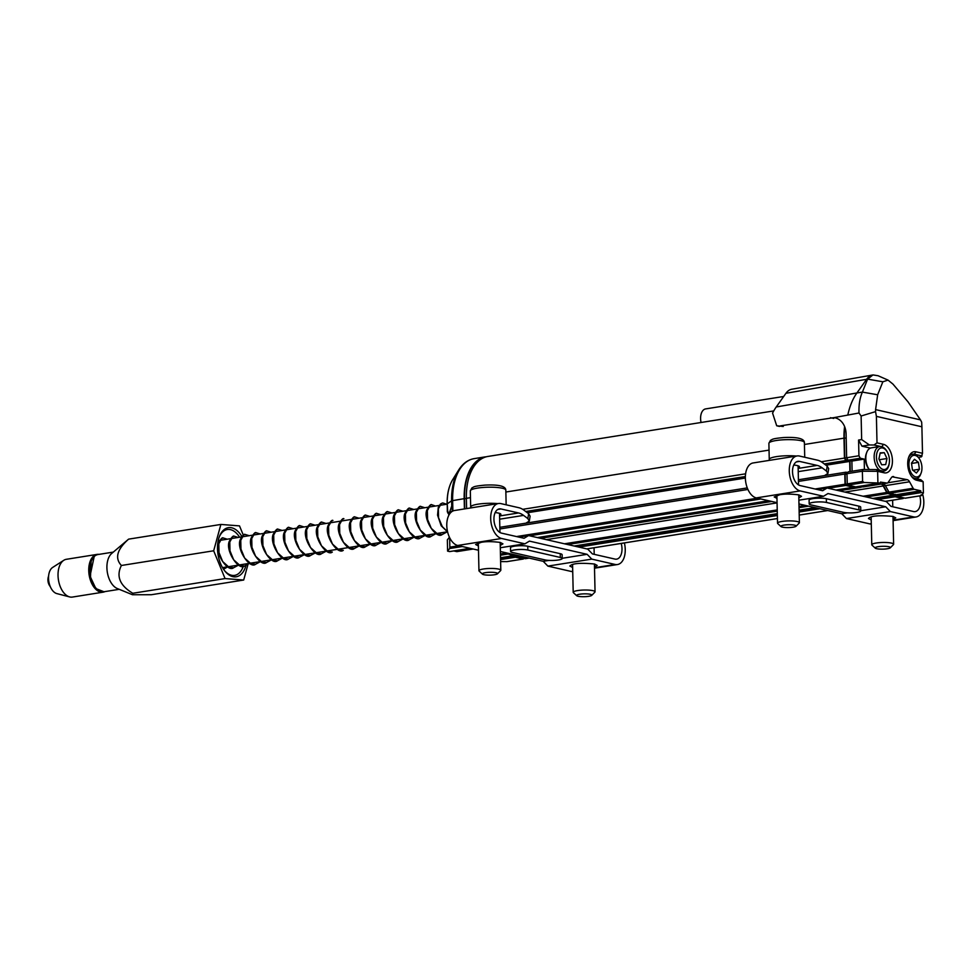 <?xml version="1.0" encoding="UTF-8"?>
<svg xmlns="http://www.w3.org/2000/svg" width="972" height="972" viewBox="0 0 972 972"><rect width="100%" height="100%" fill="white"/><g stroke="black" fill="none" stroke-linecap="round" stroke-linejoin="round"><path stroke-width="1.46" d="M99.01 554.368A19.124 11.117 80.9 0 0 97.115 554.392L66.4 559.289A19.124 11.117 80.9 0 0 63.788 560.297A19.124 11.117 80.9 0 0 58.429 579.92A19.124 11.117 80.9 0 0 69.62 596.917A19.124 11.117 80.9 0 0 72.414 597.063L103.129 592.167A19.124 11.117 80.9 0 0 103.725 592.045A19.124 11.117 80.9 0 0 104.94 591.608M63.788 560.297L52.646 567.441A13.657 7.946 80.9 0 0 48.819 581.45A13.657 7.946 80.9 0 0 56.813 593.588L69.62 596.917M783.699 396.479L705.623 408.908A11.47 6.67 80.9 0 0 704.226 409.419A11.47 6.67 80.9 0 0 701.067 422.492M243.352 566.141A23.219 13.499 -99.1 0 1 234.629 575.375A23.219 13.499 -99.1 0 1 225.662 571.828A23.219 13.499 -99.1 0 1 224.423 570.503M219.125 537.309A23.219 13.499 -99.1 0 1 227.327 529.509A23.219 13.499 -99.1 0 1 239.61 537.237M245.904 565.692A24.859 14.446 -99.1 0 1 226.598 572.994A24.859 14.446 -99.1 0 1 224.836 571.038A24.859 14.446 -99.1 0 1 219.356 536.678A24.859 14.446 -99.1 0 1 241.882 536.532M247.921 564.611L243.693 580.029L225.067 578.571L213.67 550.784L220.887 524.443L239.513 525.888L243.316 535.147M213.67 550.784L121.391 565.485C114.611 558.183 117.017 549.411 128.608 539.144L220.887 524.443M225.067 578.571L132.787 593.272C119.811 585.496 116.008 576.226 121.391 565.485M243.693 580.029L151.401 594.718L132.496 594.743L132.787 593.272M128.608 539.144L111.731 553.433A18.857 10.959 80.9 0 0 106.969 569.13A18.857 10.959 80.9 0 0 113.809 586.152A18.857 10.959 80.9 0 0 117.32 588.546L132.496 594.743M95.22 587.246L90.493 577.113L91.125 561.537M464.409 508.927L464.179 498.672A49.171 28.589 -99.1 0 1 485.393 456.852L485.648 456.962M523.701 558.414A1.094 0.632 -99.1 0 1 523.094 559.034L515.294 557.248A1.094 0.632 -99.1 0 1 514.625 556.02L508.137 554.004A2.734 1.592 -99.1 0 1 507.007 553.019M458.845 545.742L449.854 547.163L449.635 537.674M470.071 548.305L449.55 551.574L447.594 551.124L449.647 548.536L462.271 546.519M473.036 548.986L456.633 551.598L453.754 550.93M514.613 555.486L500.519 557.734M523.094 559.034L506.849 561.622L500.604 561.585M452.879 511.029L452.636 500.507A49.171 28.589 80.9 0 1 473.862 458.687L485.405 456.84L473.789 458.699M449.89 513.593L447.837 513.119L449.732 511.819L452.077 505.003L452.223 511.381M449.854 547.163L449.647 548.536M449.428 537.224L447.339 539.861L447.594 551.124M456.633 551.598A2.734 1.592 80.9 0 0 457.01 551.61A2.734 1.592 80.9 0 0 457.35 551.476M506.849 561.622L507.53 561.512M449.732 511.819L452.15 511.43M447.242 504.116L447.144 503.982C446.974 494.238 448.845 486.073 452.77 479.512A38.467 22.356 80.9 0 0 447.242 503.836L447.837 513.119M852.116 471.213L851.885 461.068L847.985 460.181L860.281 458.225L864.181 459.112L864.412 469.5M846.636 457.739L858.932 455.771L858.58 440.049L861.654 439.563L861.119 416.004L858.993 413.003L834.049 417.62A19.124 15.151 102.9 0 1 834.997 417.79A19.124 15.151 102.9 0 1 846.102 433.986L846.636 457.739L847.985 460.181M905.102 498.186L897.302 496.4L921.456 492.561L923.4 492.998L921.347 495.599L905.102 498.186A1.094 0.632 80.9 0 0 905.382 498.138M921.456 492.561A1.094 0.632 -99.1 0 1 920.776 491.334L896.621 495.185A1.094 0.632 80.9 0 0 897.302 496.4M896.621 495.185L890.133 493.156L914.288 489.317L920.763 490.799L896.609 494.639M892.223 476.815L907.216 479.682A5.468 3.171 80.9 0 1 909.549 481.784L913.121 488.26L888.967 492.111A2.734 1.592 80.9 0 0 890.133 493.156M888.967 492.111L885.395 485.636A5.468 3.171 80.9 0 0 883.499 483.679M880 483.048A1.094 0.632 -99.1 0 1 879.854 483.035L855.7 486.887A1.094 0.632 80.9 0 0 855.846 486.887L880 483.048A1.094 0.632 -99.1 0 0 880.474 482.112L886.938 483.06L862.796 486.899A2.734 1.592 80.9 0 0 863.16 486.923A2.734 1.592 80.9 0 0 863.513 486.79M862.796 486.899L859.904 486.243M855.7 486.887L847.9 485.101L864.144 482.513L879.854 483.035M847.232 483.874L847.001 473.68L862.371 471.226L862.601 481.432L847.232 483.874A1.094 0.632 80.9 0 0 847.9 485.101M847.001 473.68L848.252 471.833L862.893 469.5L862.371 471.226L877.643 471.323L877.898 482.586M851.885 461.068L864.181 459.112M889.283 462.988A12.296 7.144 -99.1 0 1 883.998 471.007A12.296 7.144 -99.1 0 1 882.345 470.934L876.38 469.573L862.893 469.5M870.402 448.092L861.945 446.16L858.58 440.049M858.932 455.771L860.281 458.225M864.144 482.513L862.601 481.432M893.657 476.584A5.468 3.171 80.9 0 0 892.916 476.559A5.468 3.171 80.9 0 0 891.397 477.629L888.068 482.537A2.734 1.592 -99.1 0 1 887.314 483.072A2.734 1.592 -99.1 0 1 886.938 483.06M914.288 489.317A2.734 1.592 -99.1 0 1 913.121 488.26M876.38 469.573L877.643 471.323L884.143 472.805A14.483 8.42 80.9 0 0 892.43 460.546A14.483 8.42 80.9 0 0 883.499 444.35L876.999 442.868L876.404 416.368L921.893 426.781L922.501 453.28L916.001 451.798A14.483 8.42 80.9 0 0 908.796 456.962A14.483 8.42 80.9 0 0 911.979 476.973A14.483 8.42 80.9 0 0 916.645 480.241L923.145 481.735L923.4 492.998M921.092 494.809L921.347 495.599L921.092 494.809M923.145 481.735L920.8 479.743L914.834 478.37A12.296 7.144 80.9 0 1 911.42 476.219M921.893 426.781L921.675 422.188L920.484 419.88L875.59 409.601L875.541 411.63L861.119 416.004M918.297 457.362L921.407 456.864L922.501 453.28M783.25 426.477L776.701 425.772L772.57 413.124A64.638 37.568 -99.1 0 1 776.239 406.976A5465.398 3176.824 80.9 0 0 785.947 393.283A21.894 12.733 -99.1 0 1 791.779 389.225L872.795 374.985A23.219 13.499 -99.1 0 1 872.929 374.961A23.219 13.499 -99.1 0 1 873.063 374.937L878.081 375.739L888.043 380.113L892.952 384.098L907.909 401.703L920.484 419.88M780.492 425.845L834.049 417.62M847.863 414.777A65.962 38.345 -99.1 0 1 856.903 392.98L776.239 406.976M858.993 413.003C858.726 404.704 859.868 397.742 862.407 392.105L856.903 392.98A5464.074 3176.059 -99.1 0 0 866.611 379.287A23.219 13.499 -99.1 0 1 872.795 374.985M861.654 439.563L869.405 444.969L873.998 444.994L876.999 442.868M876.404 416.368L875.541 411.63M873.998 444.994L881.798 446.78A12.296 7.144 -99.1 0 1 887.643 452.685M861.945 446.16L869.405 444.969M922.088 456.002L914.288 454.216A12.296 7.144 80.9 0 0 912.635 454.155A12.296 7.144 80.9 0 0 908.492 457.836M875.59 409.601L877.655 394.778L862.407 392.105L867.595 379.129L872.929 374.961M877.655 394.778L882.855 381.789L888.043 380.113M882.855 381.789L867.595 379.129L785.947 393.283M849.917 471.566L849.686 461.421L845.786 460.534L844.437 458.079L843.988 438.165A49.171 28.589 -99.1 0 1 844.607 426.587M487.592 456.5L773.748 410.913L487.592 456.5A49.171 28.589 80.9 0 0 466.378 498.32L470.46 497.664M847.572 472.526L846.053 472.173L844.802 474.032L845.033 484.226L815.083 489.001M854.109 486.608A1.094 0.632 -99.1 0 1 853.501 487.227L845.713 485.453A1.094 0.632 -99.1 0 1 845.033 484.226M861.763 486.668L861.727 486.729A2.734 1.592 -99.1 0 1 860.961 487.264A2.734 1.592 -99.1 0 1 860.597 487.251L857.705 486.595M881.3 484.032A5.468 3.171 -99.1 0 1 883.196 485.976L886.78 492.464L863.063 496.242M903.51 497.919A1.094 0.632 -99.1 0 1 902.903 498.539L895.103 496.753A1.094 0.632 -99.1 0 1 894.434 495.526L887.946 493.509A2.734 1.592 -99.1 0 1 886.78 492.464M466.609 508.587L466.378 498.32M844.437 458.079L821.291 461.773M745.597 473.826L522.717 509.328M529.096 558.074L525.293 558.681A1.094 0.632 80.9 0 0 525.573 558.633M525.293 558.681L517.493 556.895L521.296 556.288M517.869 555.51L516.812 555.68A1.094 0.632 80.9 0 0 517.493 556.895M527.383 512.754L745.366 478.042M825.957 465.199L849.686 461.421M499.863 528.962L747.905 489.463M798.449 481.407L844.802 474.032M894.422 494.991L872.722 498.454M815.058 507.639L799.093 510.178M777.321 513.641L574.148 546.009M845.786 460.534L824.305 463.948M745.366 476.523L525.718 511.503M846.053 472.173L798.413 479.767L824.523 475.6L827.889 473.498L826.407 471.019L822.154 467.824L798.231 471.639M747.261 487.908L499.827 527.322L525.937 523.155L529.315 521.065L527.832 518.586L523.568 515.391L499.644 519.194M903.717 497.871L903.037 497.98M902.891 498.004L895.091 496.218L896.816 495.939M896.634 495.307L894.75 495.599L895.091 496.218M894.75 495.599L894.726 494.529L895.552 494.396M894.726 494.529L887.934 492.974L889.429 492.731M888.821 491.844L886.999 492.136A2.187 1.276 80.9 0 0 887.934 492.974M886.999 492.136L883.414 485.648A6.014 3.499 80.9 0 0 882.005 483.922M861.399 486.583L860.585 486.717A2.187 1.276 80.9 0 0 860.876 486.729A2.187 1.276 80.9 0 0 861.156 486.62M860.585 486.717L859.09 486.377M853.489 486.693L845.701 484.907L847.414 484.639M847.232 483.995L845.361 484.299L845.701 484.907M845.361 484.299L845.13 474.324L847.001 474.02M845.13 474.324L846.199 472.744L847.803 472.489M850.245 471.505L850.002 460.959L850.816 460.825M850.002 460.959L845.907 460.023L847.742 459.732M845.907 460.023L844.765 457.933L846.636 457.642M844.765 457.933L844.316 438.25L846.187 437.947M844.862 427.243A48.624 28.261 80.9 0 0 844.316 438.25M523.908 558.365L523.228 558.475M523.082 558.499L515.282 556.713L517.007 556.434M516.825 555.802L514.941 556.106L515.282 556.713M514.941 556.106L515.415 554.951M514.917 555.024L508.623 553.396M464.738 508.878L464.507 498.745L466.378 498.442M482.902 458.067A48.624 28.261 80.9 0 0 464.507 498.745M919.767 495.878A12.296 7.144 80.9 0 1 915.187 511.588A12.296 7.144 80.9 0 1 913.522 511.527L890.996 506.363L886.367 501.564L827.099 488.005L817.464 489.536M777.065 502.682L756.252 497.907A17.763 10.328 -99.1 0 1 745.475 480.022A17.763 10.328 -99.1 0 1 753.13 462.951L797.04 455.953A17.763 10.328 -99.1 0 1 799.312 456.014L817.513 460.181A27.325 15.88 -99.1 0 1 822.543 462.636L827.208 466.147L826.407 471.019M871.313 524.054A17.763 10.328 -99.1 0 1 869.806 523.896L846.442 518.55L841.813 513.751L798.96 503.946M827.099 488.005L822.64 490.726L800.102 485.563A12.296 7.144 80.9 0 1 792.605 473.218A12.296 7.144 80.9 0 1 797.903 461.348A12.296 7.144 80.9 0 1 799.555 461.408L796.335 461.919M922.586 494.031A17.763 10.328 -99.1 0 1 916.049 516.983A17.763 10.328 -99.1 0 1 913.716 516.91L890.352 511.564L885.723 506.764L827.986 493.545L823.527 496.267L800.15 490.921A17.763 10.328 -99.1 0 1 789.386 473.036A17.763 10.328 -99.1 0 1 797.04 455.953M822.154 467.824A27.325 15.88 -99.1 0 0 817.136 465.406L799.555 461.408M823.527 496.267L798.875 500.191M798.826 497.895L801.523 496.315L798.838 494.882C790.831 493.873 784.465 493.837 779.738 494.76L774.21 496.935L776.968 498.393M885.723 506.764L860.791 510.737M847.523 512.839L841.813 513.751M860.791 510.908L860.706 507.153A9.562 1.774 178.7 0 0 858.835 506.145L826.334 498.709A9.562 1.774 178.7 0 0 815.642 498.32A9.562 1.774 178.7 0 0 809.093 500.155L809.178 503.909A9.562 1.774 -1.3 0 1 815.727 502.074A9.562 1.774 -1.3 0 1 826.419 502.463L858.92 509.899A9.562 1.774 -1.3 0 1 860.791 510.908A9.562 1.774 -1.3 0 1 854.242 512.742A9.562 1.774 -1.3 0 1 843.55 512.353L811.049 504.918A9.562 1.774 -1.3 0 1 809.178 503.909M846.442 518.55L890.352 511.564M893.061 519.461L895.759 517.882L893.086 516.448C878.967 515.111 870.766 515.792 868.446 518.501L871.216 519.959M798.134 467.872L799.482 466.803C799.385 466.013 797.477 465.418 793.76 465.017M827.889 473.498L828.691 468.638L827.208 466.147M621.193 543.433A12.296 7.144 80.9 0 1 616.613 559.143A12.296 7.144 80.9 0 1 614.948 559.082L592.422 553.931L587.781 549.131L528.525 535.56L518.89 537.103M478.491 550.237L457.666 545.474A17.763 10.328 -99.1 0 1 446.889 527.577A17.763 10.328 -99.1 0 1 454.556 510.507L498.466 503.508A17.763 10.328 -99.1 0 1 500.726 503.569L518.939 507.736A27.325 15.88 -99.1 0 1 523.969 510.191L528.634 513.702L527.832 518.586M572.727 571.609A17.763 10.328 -99.1 0 1 571.232 571.463L547.868 566.105L543.227 561.318L500.386 551.501M528.525 535.56L524.054 538.281L501.528 533.13A12.296 7.144 80.9 0 1 494.019 520.773A12.296 7.144 80.9 0 1 499.316 508.903A12.296 7.144 80.9 0 1 500.981 508.964L497.761 509.486M624.376 542.935A17.763 10.328 -99.1 0 1 617.463 564.538A17.763 10.328 -99.1 0 1 615.142 564.465L591.778 559.119L587.137 554.319L529.412 541.112L524.941 543.822L501.576 538.476A17.763 10.328 -99.1 0 1 490.799 520.591A17.763 10.328 -99.1 0 1 498.466 503.508M523.568 515.391A27.325 15.88 -99.1 0 0 518.55 512.961L500.981 508.964M524.941 543.822L500.301 547.746M500.24 545.45L502.937 543.87L500.264 542.437C492.257 541.428 485.891 541.392 481.152 542.327L475.624 544.49L478.394 545.948M587.137 554.319L562.205 558.293M548.949 560.407L543.227 561.318M562.217 558.475L562.132 554.708A9.562 1.774 178.7 0 0 560.249 553.7L527.76 546.264A9.562 1.774 178.7 0 0 517.055 545.875A9.562 1.774 178.7 0 0 510.507 547.71L510.592 551.464A9.562 1.774 -1.3 0 1 517.14 549.63A9.562 1.774 -1.3 0 1 527.845 550.031L560.334 557.466A9.562 1.774 -1.3 0 1 562.217 558.475A9.562 1.774 -1.3 0 1 555.668 560.309A9.562 1.774 -1.3 0 1 544.976 559.908L512.475 552.473A9.562 1.774 -1.3 0 1 510.592 551.464M547.868 566.105L591.778 559.119M594.487 567.028L597.185 565.437L594.512 564.003C580.393 562.667 572.18 563.359 569.871 566.056L572.642 567.514M499.559 515.427L500.908 514.358C500.811 513.568 498.903 512.973 495.185 512.572M529.315 521.065L530.117 516.193L528.634 513.702M875.274 548.159L871.981 545.122A10.923 2.029 -1.3 0 1 871.775 544.745A10.923 2.029 -1.3 0 1 882.661 542.473A10.923 2.029 -1.3 0 1 893.633 544.247A10.923 2.029 -1.3 0 1 893.438 544.636L890.291 547.819A7.655 1.422 -1.3 0 1 885.516 548.986A7.655 1.422 -1.3 0 1 875.274 548.159A7.655 1.422 -1.3 0 1 882.746 546.3A7.655 1.422 -1.3 0 1 890.291 547.819M781.026 526.593L777.734 523.556A10.923 2.029 -1.3 0 1 777.527 523.179A10.923 2.029 -1.3 0 1 788.413 520.907A10.923 2.029 -1.3 0 1 799.385 522.681A10.923 2.029 -1.3 0 1 799.191 523.07L796.044 526.253A7.655 1.422 -1.3 0 1 790.029 527.504A7.655 1.422 -1.3 0 1 781.026 526.593A7.655 1.422 -1.3 0 1 788.499 524.734A7.655 1.422 -1.3 0 1 796.044 526.253M482.452 574.148L479.16 571.111A10.923 2.029 -1.3 0 1 478.953 570.734A10.923 2.029 -1.3 0 1 489.839 568.462A10.923 2.029 -1.3 0 1 500.811 570.236A10.923 2.029 -1.3 0 1 500.616 570.625L497.47 573.808A7.655 1.422 -1.3 0 1 491.443 575.072A7.655 1.422 -1.3 0 1 482.452 574.148A7.655 1.422 -1.3 0 1 489.924 572.289A7.655 1.422 -1.3 0 1 497.47 573.808M576.7 595.715L573.407 592.677A10.923 2.029 -1.3 0 1 573.201 592.3A10.923 2.029 -1.3 0 1 584.075 590.028A10.923 2.029 -1.3 0 1 595.046 591.802A10.923 2.029 -1.3 0 1 594.864 592.191L591.717 595.374A7.655 1.422 -1.3 0 1 585.691 596.638A7.655 1.422 -1.3 0 1 576.7 595.715A7.655 1.422 -1.3 0 1 584.172 593.856A7.655 1.422 -1.3 0 1 591.717 595.374M914.786 454.337A12.563 7.302 -99.1 0 1 917.896 456.864L918.722 457.897A10.923 6.354 -99.1 0 1 921.128 473A10.923 6.354 -99.1 0 1 910.266 471.104A10.923 6.354 -99.1 0 1 913.923 455.333A10.923 6.354 -99.1 0 1 918.722 457.897M921.128 473L920.666 474.227A12.563 7.302 -99.1 0 1 916.377 478.722M911.481 463.085L914.482 459.282L918.443 462.356L919.403 469.233L916.414 473.024L912.453 469.95L911.481 463.085M918.443 462.356L911.542 463.462M919.403 469.233L912.866 470.278M866.745 452.393L866.283 453.632A10.923 6.354 80.9 0 0 868.689 468.735L869.333 469.537A12.563 7.302 -99.1 0 1 865.967 460.631A12.563 7.302 -99.1 0 1 866.745 452.393A12.563 7.302 -99.1 0 1 871.313 447.849L879.648 446.525A12.563 7.302 -99.1 0 0 874.302 459.306A12.563 7.302 -99.1 0 0 879.915 470.387M876.574 459.051A10.923 6.354 -99.1 0 1 879.15 448.955A10.923 6.354 -99.1 0 1 886.221 450.449A10.923 6.354 -99.1 0 1 888.627 465.564A10.923 6.354 -99.1 0 1 881.969 468.99A10.923 6.354 -99.1 0 1 876.574 459.051M881.653 464.786L878.907 458.93L880.195 452.867L884.241 452.66L886.986 458.517L885.699 464.58L881.653 464.786M884.241 452.66L880.097 453.317M886.986 458.517L879.283 459.744M90.068 575.898L94.199 556.531M99.059 554.368L97.115 554.392A19.124 11.117 80.9 0 0 89.327 576.044A19.124 11.117 80.9 0 0 103.129 592.167L104.988 591.596M98.038 554.526C87.735 555.182 86.739 580.393 96.435 588.813L103.968 591.754A18.857 10.959 -99.1 0 1 96.69 588.886A18.857 10.959 -99.1 0 1 89.813 568.717A18.857 10.959 -99.1 0 1 98.038 554.526L113.311 552.096M449.271 514.504L449.125 513.423M447.545 531.72L442.248 526.581L438.542 517.639L438.348 508.806L441.3 503.52L442.697 502.961L440.401 504.055L438.287 507.335L437.558 515.148L441.167 525.767L447.606 531.939M442.114 534.564L437.461 533.907L431.264 528.331L427.571 519.388L427.364 510.555L430.317 505.27L431.726 504.711L435.42 506.048M435.966 533.628L431.131 536.313L426.477 535.657L420.293 530.08L416.599 521.138L416.393 512.305L419.345 507.007L420.742 506.461L424.436 507.797M424.995 535.365L420.147 538.063L415.506 537.394L409.309 531.83L405.616 522.887L405.421 514.042L408.362 508.757L409.771 508.21L413.465 509.547M414.011 537.115L409.176 539.812L404.534 539.144L398.338 533.579L394.644 524.637L394.438 515.792L397.39 510.507L398.787 509.96L402.481 511.296M403.04 538.865L398.192 541.562L393.551 540.894L387.354 535.329L383.661 526.387L383.466 517.541L386.406 512.256L387.816 511.709C387.002 511.041 385.532 512.499 383.393 516.083C377.95 524.783 392.202 546.641 398.192 541.562L403.331 538.816M387.233 543.299L382.579 542.643L376.383 537.079L372.689 528.136L372.483 519.291L375.435 514.006L376.832 513.459C376.03 512.791 374.56 514.249 372.422 517.833C366.979 526.52 381.218 548.39 387.221 543.312L392.348 540.566M369.943 516.472L365.861 515.209C365.047 514.54 363.577 515.998 361.438 519.57C356.007 528.27 370.247 550.14 376.237 545.049L371.596 544.393L365.399 538.828L361.706 529.874L361.511 521.041L364.451 515.755L365.861 515.209L369.554 516.533M365.278 546.799L360.624 546.143L354.428 540.578L350.734 531.623L350.528 522.79L353.48 517.505L354.877 516.958C354.075 516.29 352.605 517.748 350.467 521.32C345.024 530.019 359.263 551.889 365.265 546.799L370.393 544.065M354.294 548.548L349.641 547.892L343.444 542.315L339.75 533.373L339.556 524.54L342.496 519.255L343.906 518.708C343.092 518.04 341.622 519.498 339.483 523.07C334.052 531.769 348.292 553.639 354.282 548.548L359.421 545.814M343.31 550.298L338.669 549.642L332.473 544.065L328.779 535.122L328.572 526.289L331.525 521.004L332.922 520.457C332.12 519.789 330.65 521.247 328.512 524.819C323.068 533.519 337.308 555.389 343.31 550.298M332.327 552.047L327.685 551.391L321.489 545.814L317.795 536.872L317.601 528.039L320.553 522.754L321.951 522.195C321.137 521.539 319.667 522.997 317.528 526.569C312.097 535.268 326.337 557.138 332.327 552.047M315.05 525.22L310.967 523.944C310.165 523.288 308.695 524.734 306.557 528.318C301.113 537.018 315.353 558.888 321.355 553.797L316.714 553.141L310.518 547.564L306.824 538.622L306.617 529.789L309.57 524.491L310.967 523.944L314.673 525.281M304.078 526.97L299.996 525.694C299.182 525.026 297.711 526.484 295.573 530.068C290.142 538.767 304.382 560.625 310.372 555.547L305.73 554.89L299.534 549.314L295.84 540.371L295.646 531.526L298.598 526.241L299.996 525.694L303.689 527.031M304.236 554.599L299.4 557.296L294.759 556.628L288.562 551.063L284.869 542.121L284.662 533.276L287.615 527.99L289.012 527.444L292.718 528.78M293.265 556.349L288.417 559.046L283.775 558.378L277.579 552.813L273.885 543.87L273.691 535.025L276.643 529.74L278.041 529.193C277.227 528.525 275.756 529.983 273.63 533.567C268.187 542.267 282.427 564.125 288.417 559.046L293.556 556.312M277.457 560.783L272.804 560.127L266.607 554.562L262.914 545.62L262.707 536.775L265.66 531.49L267.069 530.943C266.255 530.275 264.785 531.733 262.647 535.317C257.203 544.016 271.455 565.874 277.445 560.795L282.573 558.05M260.168 533.956L256.086 532.692C255.284 532.024 253.801 533.482 251.675 537.066C246.232 545.754 260.472 567.624 266.474 562.545L261.82 561.877L255.636 556.312L251.942 547.358L251.736 538.524L254.688 533.239L256.086 532.692L259.779 534.017M260.338 561.597L255.49 564.282L250.849 563.626L244.652 558.062L240.959 549.107L240.764 540.274L243.705 534.989L245.114 534.442L248.808 535.766M249.354 563.347L244.519 566.032L239.877 565.376L233.681 559.811L229.987 550.857L229.781 542.024L232.733 536.738L234.131 536.192C233.329 535.523 231.846 536.981 229.72 540.553C224.277 549.253 238.517 571.123 244.519 566.032L249.646 563.298M233.547 567.782L228.894 567.126L222.697 561.549L219.004 552.606L218.809 543.773L221.75 538.488L223.159 537.941C222.345 537.273 220.875 538.731 218.736 542.303C213.293 551.003 227.545 572.873 233.535 567.782L238.675 565.048M473.826 458.687C467.666 459.902 462.599 463.693 458.626 470.071A48.6 28.249 80.9 0 0 451.628 500.799L464.179 498.672M500.459 555.231L508.137 554.004M500.568 559.593L515.294 557.248M451.737 505.549L451.628 500.799L447.242 503.836L447.327 511.904M506.825 552.983L500.434 554.004M514.625 556.02L500.531 558.268M907.216 479.682L887.886 482.768M909.549 481.784L885.395 485.636M833.745 418.434L830.465 417.693M882.345 470.934L884.143 472.805M916.645 480.241L914.834 478.37M916.001 451.798L914.288 454.216M883.499 444.35L881.798 446.78M505.865 492.026L769.046 450.109M804.439 444.471L843.988 438.165M757.419 498.174L516.509 536.556M853.501 487.227L835.944 490.034M768.645 500.75L537.37 537.589M529.57 535.803L760.845 498.964M828.144 488.248L845.713 485.453M860.597 487.251L838.909 490.702M771.61 501.43L540.323 538.269M861.544 486.96L862.419 486.814M567.672 544.527L777.26 511.138M799.045 507.676L808.583 506.157M866.246 496.971L887.946 493.509M902.903 498.539L885.346 501.333M827.67 510.519L799.215 515.051M777.43 518.526L586.76 548.888M578.96 547.102L777.357 515.512M799.142 512.037L819.87 508.733M877.546 499.547L895.103 496.753M883.196 485.976L844.899 492.075M777.078 502.889L546.325 539.642M805.399 505.428L799.02 506.436M777.236 509.911L564.489 543.798M894.434 495.526L874.12 498.77M816.444 507.955L799.106 510.713M777.333 514.176L575.533 546.325M883.414 485.648L885.237 485.368M756.252 497.907L800.15 490.921M913.716 516.91L893.086 520.19M871.301 523.665L869.806 523.896M817.136 465.406L798.158 468.431M826.334 498.709L826.419 502.463M858.92 509.899L858.835 506.145M457.666 545.474L501.576 538.476M615.142 564.465L594.5 567.745M572.727 571.22L571.232 571.463M518.55 512.961L499.572 515.986M527.76 546.264L527.845 550.031M560.334 557.466L560.249 553.7M796.42 456.05A17.763 3.293 178.7 0 0 783.541 455.892A17.763 3.293 178.7 0 0 769.253 459.452L769.399 460.351M768.888 443.353L770.48 440.365C772.849 439.283 771.513 438.712 783.553 437.546C797.271 436.89 804.221 438.554 804.391 442.539A17.763 3.293 178.7 0 0 783.177 439.794A17.763 3.293 178.7 0 0 768.888 443.353L769.253 459.452M497.834 503.605A17.763 3.293 178.7 0 0 484.967 503.46A17.763 3.293 178.7 0 0 470.679 507.007L470.825 507.906M470.314 490.909L471.906 487.92C474.263 486.851 472.939 486.267 484.967 485.113C498.697 484.445 505.647 486.109 505.817 490.107A17.763 3.293 178.7 0 0 484.591 487.349A17.763 3.293 178.7 0 0 470.314 490.909L470.679 507.007M94.163 586.08L92.875 585.569M103.968 591.754L119.24 589.324M222.515 567.624L238.784 565.036M239.076 564.987L260.739 561.537M261.031 561.488L271.71 559.787M272.002 559.738L282.694 558.037M282.986 557.989L293.666 556.288M293.957 556.239L304.649 554.538M304.941 554.49L315.621 552.789M315.912 552.74L326.604 551.039M326.896 550.99L337.576 549.289M337.867 549.253L348.559 547.552M348.851 547.503L359.531 545.802M359.822 545.754L370.502 544.053M370.806 544.004L381.486 542.303M381.777 542.255L392.457 540.553M392.749 540.505L403.441 538.804M403.732 538.755L414.412 537.054M414.704 537.006L425.396 535.305M425.687 535.256L436.367 533.555M436.659 533.507L447.351 531.806M218.214 540.639L219.66 540.408M220.049 540.347L230.643 538.658M231.032 538.597L241.615 536.909M242.004 536.848L252.599 535.171M252.987 535.098L263.57 533.421M263.959 533.361L274.554 531.672M274.93 531.611L285.525 529.922M285.914 529.862L296.496 528.173M296.885 528.112L307.48 526.423M307.869 526.362L318.452 524.673M318.84 524.613L329.435 522.924M329.824 522.863L340.407 521.174M340.795 521.114L351.39 519.425M351.779 519.364L362.362 517.687M362.75 517.614L373.345 515.938M373.734 515.877L384.317 514.188M384.705 514.127L395.3 512.438M395.689 512.378L406.272 510.689M406.661 510.628L417.255 508.939M417.644 508.878L428.227 507.19M428.616 507.129L439.21 505.44M439.587 505.379L447.144 504.176M448.821 515.318L448.517 513.277M447.229 531.83L442.102 534.564C436.112 539.654 421.86 517.784 427.303 509.085C429.442 505.501 430.912 504.055 431.726 504.711M431.131 536.313C425.128 541.404 410.889 519.534 416.332 510.835C418.458 507.25 419.94 505.792 420.742 506.461L424.825 507.736M425.286 535.329L420.147 538.063C414.157 543.141 399.905 521.284 405.348 512.584C407.487 509 408.957 507.542 409.771 508.21L413.853 509.486M414.303 537.079L409.176 539.812C403.173 544.891 388.934 523.033 394.377 514.334C396.503 510.75 397.985 509.292 398.787 509.96L402.87 511.223M304.528 554.562L299.4 557.296C293.41 562.375 279.158 540.517 284.602 531.818C286.74 528.233 288.21 526.775 289.012 527.444L293.107 528.719M260.618 561.549L255.49 564.282C249.5 569.373 235.248 547.503 240.692 538.804C242.83 535.232 244.3 533.774 245.114 534.442L249.197 535.706M391.898 512.973L387.816 511.709M358.96 518.222L354.877 516.958M321.355 553.797L326.483 551.063M326.033 523.471L321.951 522.195M310.372 555.547L315.511 552.813M376.237 545.049L381.376 542.315M380.915 514.723L376.832 513.459M266.474 562.545L271.601 559.799M271.152 532.206L267.069 530.943M282.123 530.457L278.041 529.193M238.213 537.455L234.131 536.192M223.56 569.313L227.691 566.798M227.241 539.205L223.159 537.941M446.78 504.237L442.697 502.961M449.696 551.586L470.144 548.33M457.01 551.61L473.218 549.022M507.202 561.597L523.24 559.034M452.77 479.512L458.626 470.071M887.314 483.072L863.16 486.923M905.248 498.199L921.298 495.635M776.701 425.772L779.471 426.416M537.443 537.601L768.718 500.762M836.017 490.046L853.659 487.239M540.517 538.306L771.792 501.467M839.091 490.751L860.961 487.264M525.439 558.693L529.169 558.098M586.833 548.913L777.43 518.55M799.215 515.087L827.755 510.543M885.419 501.358L903.049 498.539M903.753 497.883L902.964 498.004M861.557 486.62L860.876 486.729M523.944 558.378L523.155 558.499M893.098 520.64L916.049 516.983M594.512 568.195L617.463 564.538M893.633 544.247L893.001 516.424M892.782 506.777L892.624 500.203M871.775 544.745L871.143 516.922M799.385 522.681L798.753 494.857M798.522 484.919L798.097 465.795M777.527 523.179L776.895 495.356M804.391 442.539L804.731 457.253M500.811 570.236L500.179 542.412M499.948 532.486L499.511 513.35M478.953 570.734L478.321 542.911M505.817 490.107L506.157 504.808M595.046 591.802L594.414 563.979M594.196 554.332L594.05 547.758M573.201 592.3L572.569 564.477M886.221 450.449L885.395 449.428M888.627 465.564L888.165 466.791M48.6 576.068A10.923 10.923 0 0 0 50.289 586.638"/></g></svg>
